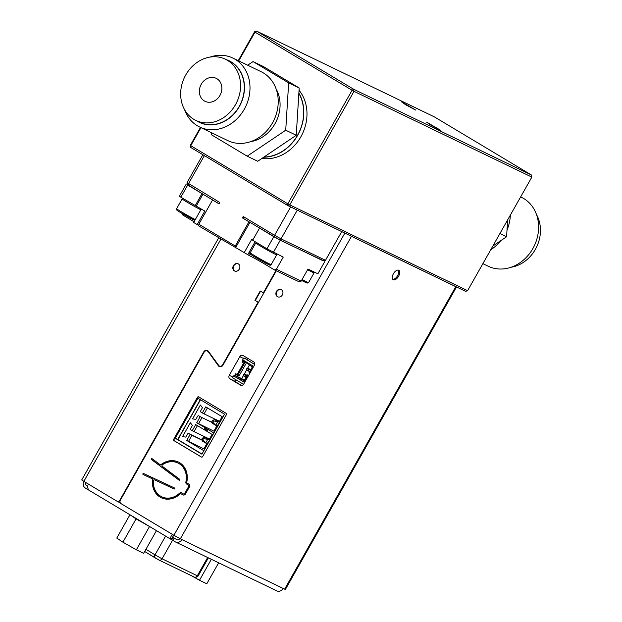 <?xml version="1.0" encoding="UTF-8"?>
<svg xmlns="http://www.w3.org/2000/svg" width="622" height="622" viewBox="0 0 622 622"><rect width="100%" height="100%" fill="white"/><g stroke="black" fill="none" stroke-linecap="round" stroke-linejoin="round"><path stroke-width="0.93" d="M398.267 270.088A5.481 2.869 -59.1 0 1 397.606 275.663A5.481 2.869 -59.1 0 1 392.746 279.317M393.407 273.75A5.481 2.869 -59.1 0 1 398.811 270.29A5.481 2.869 -59.1 0 1 398.585 276.246A5.481 2.869 -59.1 0 1 393.182 279.706A5.481 2.869 -59.1 0 1 393.407 273.75M282.349 294.929A4.012 3.421 -64.2 0 0 281.16 289.557A4.012 3.421 -64.2 0 0 276.479 291.415A4.012 3.421 -64.2 0 0 277.676 296.787A4.012 3.421 -64.2 0 0 282.349 294.929M277.863 296.873A4.012 3.421 115.8 0 1 276.86 291.601A4.012 3.421 115.8 0 1 281.346 289.658M239.291 269.147A4.012 3.421 -64.2 0 0 238.102 263.775A4.012 3.421 -64.2 0 0 233.421 265.633A4.012 3.421 -64.2 0 0 234.611 271.005A4.012 3.421 -64.2 0 0 239.291 269.147M234.805 271.091A4.012 3.421 115.8 0 1 233.794 265.812A4.012 3.421 115.8 0 1 238.28 263.876M161.471 464.743A1.073 0.91 115.8 0 1 160.53 464.875L160.157 464.688A1.073 0.91 -64.2 0 1 160.025 464.611L152.04 458.647A0.536 0.459 -64.2 0 0 151.441 459.534L179.074 480.168A0.536 0.459 -64.2 0 0 179.672 479.282L162.42 466.399A1.073 0.91 -64.2 0 1 162.599 464.642A18.73 15.954 115.8 0 1 177.978 463.032A18.73 15.954 115.8 0 1 185.885 481.957A2.138 1.819 -64.2 0 0 186.67 484.056L188.396 485.09A1.073 0.91 115.8 0 1 188.653 486.49L184.703 493.471A1.073 0.91 115.8 0 1 183.389 493.93L181.663 492.896A2.138 1.819 -64.2 0 0 179.509 493.238A18.73 15.954 115.8 0 1 161.704 496.768A18.73 15.954 115.8 0 1 153.37 480.954A1.073 0.91 -64.2 0 1 154.761 479.927L174.176 488.993A0.536 0.459 -64.2 0 0 174.634 488.029L143.542 473.498A0.536 0.459 -64.2 0 0 143.083 474.469L152.071 478.668A1.073 0.91 -64.2 0 0 152.071 478.668L152.452 478.854A1.073 0.91 115.8 0 1 152.934 479.834L152.553 479.648A19.803 16.864 -64.2 0 0 161.238 497.732A19.803 16.864 -64.2 0 0 180.061 494A1.073 0.91 115.8 0 1 181.134 493.829L182.868 494.863A2.138 1.819 -64.2 0 0 185.48 493.938L189.43 486.956A2.138 1.819 -64.2 0 0 188.917 484.157L187.191 483.123A1.073 0.91 115.8 0 1 186.802 482.073A19.803 16.864 -64.2 0 0 178.444 462.068A19.803 16.864 -64.2 0 0 161.09 464.556L161.471 464.743A19.803 16.864 115.8 0 1 178.631 462.162M143.41 474.617A0.536 0.459 115.8 0 1 143.923 473.684L174.689 488.06M179.315 480.246L151.822 459.72A0.536 0.459 115.8 0 1 152.18 458.756M173.546 535.324A13.381 0.536 -150.5 0 1 173.53 535.317A13.381 0.536 -150.5 0 0 175.14 536.016M137.003 518.989L143.363 522.799M510.343 215.111A38.261 32.585 115.8 0 1 507.008 230.062M500.733 240.706A38.261 32.585 115.8 0 1 491.466 249.313A38.261 32.585 115.8 0 1 490.711 249.811M482.874 263.658L488.247 266.239A38.261 32.585 -64.2 0 0 519.697 262.935A38.261 32.585 -64.2 0 0 538.59 228.235A38.261 32.585 -64.2 0 0 521.493 197.322L520.645 196.91M511.128 267.242A33.985 28.939 -64.2 0 0 523.677 262.165A33.985 28.939 -64.2 0 0 536.514 214.613M199.631 127.005L227.862 140.626A38.261 32.585 -64.2 0 0 273.182 121.632A38.261 32.585 -64.2 0 0 263.316 72.891A38.261 32.585 -64.2 0 0 261.116 71.701L232.885 58.079A38.261 32.585 115.8 0 1 235.085 59.269A38.261 32.585 115.8 0 1 244.951 108.018A38.261 32.585 115.8 0 1 199.631 127.005A38.261 32.585 115.8 0 1 197.431 125.823A38.261 32.585 115.8 0 1 184.61 109.713M196.707 120.847A34.187 29.117 -64.2 0 0 197.516 121.344A34.187 29.117 -64.2 0 0 239.338 106.587A34.187 29.117 -64.2 0 0 231.151 61.889A34.187 29.117 -64.2 0 0 226.237 59.634M210.003 57.084A38.261 32.585 115.8 0 1 232.885 58.079M193.893 119.377A33.985 28.939 115.8 0 1 185.138 76.086A33.985 28.939 115.8 0 1 225.382 59.214A33.985 28.939 115.8 0 1 227.333 60.272A33.985 28.939 115.8 0 1 236.096 103.563A33.985 28.939 115.8 0 1 195.852 120.427A33.985 28.939 115.8 0 1 193.893 119.377M225.382 59.214L229.098 61.01A33.985 28.939 115.8 0 1 231.05 62.068A33.985 28.939 115.8 0 1 239.812 105.359A33.985 28.939 115.8 0 1 199.569 122.223L195.852 120.427M216.907 78.714A12.774 10.885 115.8 0 1 220.196 94.987A12.774 10.885 115.8 0 1 205.066 101.332A12.774 10.885 115.8 0 1 204.327 100.935A12.774 10.885 115.8 0 1 201.038 84.654A12.774 10.885 115.8 0 1 216.168 78.318A12.774 10.885 115.8 0 1 216.907 78.714M426.568 122.114L430.766 125.1L440.71 130.332L426.568 122.114M401.563 101.852L405.769 104.838L415.706 110.071L401.563 101.852M238.724 60.902L255.004 32.134L256.552 31.1L434.366 116.882L531.452 175.015L531.841 177.114L467.596 290.668L465.629 291.36L287.815 205.579L190.729 147.445L190.34 145.346L190.76 145.688L200.96 127.65M213.299 200.37L218.998 203.876L219.784 202.477L187.082 182.604L187.782 184.851L188.925 185.776L219.037 203.806M290.637 206.939L274.597 235.295L243.272 216.542L242.487 217.941L279.387 239.703L323.207 260.843L325.485 260.307L341.735 231.594M204.374 155.617L188.466 183.723L188.925 185.776M274.077 236.764L274.597 235.295L281.035 238.856L279.387 239.703M297.277 210.143L281.035 238.856L325.485 260.307M243.241 218.306L243.272 216.542M187.082 182.604L202.858 154.715M212.537 200.004L198.846 224.208L235.256 246.009L248.948 221.805L249.702 222.171M242.487 217.941L248.948 221.805M287.815 205.579L289.774 204.887L287.846 203.814L287.815 205.579M190.729 147.445L190.76 145.688L287.846 203.814L352.091 90.26L354.019 91.333L353.638 89.234L352.091 90.26L255.004 32.134L254.585 31.792L256.552 31.1L353.638 89.234L531.452 175.015M298.855 93.37A40.78 34.731 115.8 0 1 297.86 134.663A40.78 34.731 115.8 0 1 263.946 157.071M298.871 93.098A40.935 34.871 115.8 0 1 297.977 134.741A40.935 34.871 115.8 0 1 263.705 157.226M467.596 290.668L289.774 204.887L354.019 91.333L531.841 177.114M190.34 145.346L200.486 127.417M238.249 60.668L254.585 31.792M261.901 158.447A40.935 34.871 -64.2 0 0 301.219 136.164A40.935 34.871 -64.2 0 0 299.042 90.26M253.061 61.586L263.596 66.663L299.19 87.974L296.251 135.277L257.726 161.269L247.191 156.184L285.723 130.2L288.655 82.897L253.061 61.586L247.673 65.217M276.137 88.993A33.985 28.939 115.8 0 1 250.744 141.622M211.721 132.844L211.597 134.873L247.191 156.184M299.19 87.974L288.655 82.897M296.251 135.277L285.723 130.2M507.638 219.885L506.596 236.749L492.857 246.017M499.917 233.53L506.596 236.749M187.727 184.695L202.725 194.041M198.846 224.208L198.815 225.973L249.336 255.603A13.381 0.536 -150.5 0 1 265.438 264.505L274.442 269.901L276.401 269.209L283.251 257.104L266.955 248.792L273.804 236.694L280.242 240.255L323.549 260.766M187.681 185.123L180.831 197.221L204.825 211.076L197.19 224.573L198.822 225.576M197.19 224.573L193.667 222.466L201.271 209.015M182.596 213.743L182.837 215.049L191.84 220.437A13.381 0.536 -150.5 0 1 194.048 221.79M276.401 269.209L301.157 281.144L299.19 281.844L274.442 269.901M247.688 254.81L255.113 241.694M252.882 239.859L251.801 239.206L244.166 252.703M260.276 228.499L273.804 236.694M259.514 228.134L252.672 240.232L266.955 248.792M235.225 247.766L235.256 246.009M195.121 205.781L201.971 193.675M186.289 183.995L179.447 196.101L180.831 197.221M280.242 240.255L273.4 252.353M301.157 281.144L307.999 269.046L317.85 273.797L324.7 261.699M211.356 559.295L199.491 580.264L206.784 583.778L218.641 562.817M191.522 575.747L199.491 580.264M130.395 515.032L136.078 518.911L149.972 526.756M156.464 530.644L143.635 553.316L136.342 549.801L149.505 526.531M136.078 518.911L122.915 542.182L136.342 549.801M129.936 514.814L116.773 538.084L122.915 542.182M220.872 239.175L83.846 481.366L116.726 501.06A2.675 2.278 -64.2 0 0 116.882 501.138A2.675 2.278 -64.2 0 0 120.007 499.901L120.38 500.088L204.078 352.153A3.211 2.737 115.8 0 1 207.624 350.59M207.39 351.072A2.675 2.278 115.8 0 1 207.585 351.15A2.675 2.278 115.8 0 1 208.331 351.78L218.75 366.008A3.211 2.737 115.8 0 0 219.457 366.653M208.331 351.78L218.369 365.822A3.211 2.737 115.8 0 0 219.263 366.568A3.211 2.737 115.8 0 0 223.01 365.083L276.339 270.819L263.712 293.071L260.198 291.01L254.934 300.317L258.068 302.199L222.614 364.85L222.995 365.036A2.675 2.278 115.8 0 1 219.877 366.272A2.675 2.278 115.8 0 1 219.69 366.171M222.995 365.036L258.441 302.378L255.315 300.504L260.556 291.228M240.489 385.135A2.675 2.278 -64.2 0 0 240.644 385.212A2.675 2.278 -64.2 0 0 243.77 383.976L254.297 365.363A2.675 2.278 -64.2 0 0 253.659 361.864L243.085 355.535A2.675 2.278 -64.2 0 0 242.93 355.45A2.675 2.278 -64.2 0 0 239.812 356.686L229.285 375.307A2.675 2.278 -64.2 0 0 229.922 378.806L240.807 385.282M235.155 379.311L235.637 381.916L241.468 385.407M254.655 364.391L246.328 359.407L248.357 358.692M244.376 358.28L246.763 359.252M244.462 358.14L254.631 364.484M254.103 365.705L254.515 364.43M249.811 373.286L253.17 367.361M245.099 381.527L248.497 375.618M243.536 384.326L244.081 383.416M243.521 384.318L232.558 377.756L234.642 375.206L236.912 376.31L237.705 374.91L236.414 374.203L235.629 375.595M234.766 375.268L235.637 373.729L237.153 374.46L243.544 363.17M243.575 361.553L242.868 362.797L242.09 362.331L242.79 361.087M243.754 357.984L242.697 359.843L252.874 365.938L248.994 372.803L249.772 373.27M248.948 364.368L242.673 361.017L242.697 359.843M252.874 365.938L248.994 372.803M248.575 375.47L247.4 374.903L244.042 380.835L240.908 378.961L239.874 379.645L233.608 375.898M248.458 375.595L247.4 374.903M247.673 375.128L243.793 381.994L239.874 379.645M236.414 374.203L235.637 373.729M237.705 374.91L239.221 375.641L237.153 374.46M244.345 363.598L237.931 374.934M239.221 375.641L245.674 364.243L244.158 363.512L244.835 362.307M242.868 362.797L244.158 363.512M245.418 362.657L245.441 361.483M248.963 363.59L248.94 364.764L252.073 366.646M243.793 381.994L244.042 380.835M240.232 379.412L236.352 377.538L237.386 376.854L234.642 375.206M243.404 375.634L241.709 378.627L236.912 376.31M241.709 378.627L244.384 380.229L237.386 376.854M249.399 365.044L247.502 368.395M246.701 369.818L244.213 374.219M240.908 378.961L244.197 380.555M250.441 369.522L248.038 368.356L250.324 369.725M249.274 371.591L246.382 369.375L249.329 371.49M247.152 375.338L244.749 374.172L247.035 375.54M245.978 377.406L243.085 375.19L246.04 377.305M248.038 368.356L246.903 368.449L246.382 369.375M246.903 368.449L250.238 369.888M248.862 369.616L248.333 370.549M244.749 374.172L243.614 374.265L243.085 375.19M243.614 374.265L246.942 375.704M245.573 375.431L245.045 376.364M161.425 497.825A19.803 16.864 115.8 0 1 152.934 479.834M183.179 495.003L181.515 494.008A1.073 0.91 -64.2 0 0 181.391 493.954M183.513 493.992L183.77 494.117A1.073 0.91 -64.2 0 0 185.076 493.65L189.026 486.668A1.073 0.91 -64.2 0 0 188.769 485.269L187.043 484.235A2.138 1.819 115.8 0 1 186.266 482.143A18.73 15.954 -64.2 0 0 178.358 463.211A18.73 15.954 -64.2 0 0 178.172 463.126M161.891 496.861A18.73 15.954 -64.2 0 0 162.085 496.955A18.73 15.954 -64.2 0 0 179.882 493.417A2.138 1.819 115.8 0 1 181.733 492.935M207.95 351.593A2.675 2.278 -64.2 0 0 207.212 350.971A2.675 2.278 -64.2 0 0 204.086 352.207L120.396 500.135A2.675 2.278 -64.2 0 0 121.033 503.633L173.888 535.278L344.852 233.095M119.992 501.721A2.675 2.278 115.8 0 1 118.149 501.752A2.675 2.278 115.8 0 1 117.993 501.666M284.643 589.166L455.794 286.664L456.501 286.96L285.381 589.462L283.103 588.428A5.349 4.556 115.8 0 1 276.86 590.9L175.629 542.057A5.349 4.556 -64.2 0 0 181.865 539.585L173.888 535.278M275.927 270.617L263.331 292.892M204.078 352.153L203.697 351.974L120.007 499.901M203.697 351.974A3.211 2.737 115.8 0 1 207.445 350.489A3.211 2.737 115.8 0 1 208.331 351.236L218.75 365.464A2.675 2.278 -64.2 0 0 219.496 366.086A2.675 2.278 -64.2 0 0 222.614 364.85M83.846 481.366L81.715 479.951L218.68 237.861M349.984 235.575L351.477 236.337L180.326 538.839M83.807 481.342A5.349 4.556 -64.2 0 0 85.276 487.982L88.332 489.841L87.313 485.759M85.782 482.524A2.675 2.278 -64.2 0 0 86.598 485.658L87.313 486.085M174.012 535.06L172.519 537.058L176.632 539.569A2.675 2.278 -64.2 0 0 176.788 539.655A2.675 2.278 -64.2 0 0 179.805 538.582M172.745 537.268L170.918 539.142L175.318 541.894A5.349 4.556 -64.2 0 0 175.629 542.057M172.745 534.446C170.778 536.187 170.164 537.75 170.918 539.142M88.347 489.856L171.765 539.795L173.079 537.47M160.157 464.688A1.073 0.91 -64.2 0 0 161.09 464.556M152.553 479.648A1.073 0.91 -64.2 0 0 152.087 478.676L152.46 478.854M173.725 439.233A1.073 0.91 -64.2 0 0 173.973 440.633L201.38 457.038A1.073 0.91 -64.2 0 0 202.686 456.579L226.385 414.695A1.073 0.91 -64.2 0 0 226.128 413.296L198.729 396.883A1.073 0.91 -64.2 0 0 197.415 397.349L173.725 439.233L174.098 439.412L197.796 397.528A1.073 0.91 115.8 0 1 198.885 396.976M455.794 286.664L351.477 236.337M201.606 457.131L174.354 440.811A1.073 0.91 115.8 0 1 174.098 439.412M216.969 427.555A7.308 6.228 115.7 0 1 219.791 422.571M198.542 423.66L201.979 417.587L200.191 416.662L196.754 422.735L214.714 431.551M196.754 422.735L213.89 432.998M222.87 417.129L205.734 406.866L202.298 412.938L200.984 412.153A1.073 0.91 115.7 0 1 200.727 410.753L202.453 407.705L200.408 405.015L192.563 418.886L195.844 419.383L197.563 416.336A1.073 0.91 115.7 0 1 198.877 415.877L198.815 415.846M202.298 412.938L204.086 413.863L207.46 407.9M200.346 399.674L189.842 418.598L200.494 399.767M201.994 454.029L177.946 439.63L200.276 399.635M189.453 418.365L189.842 418.598M204.584 428.667L206.831 431.186L207.818 429.437L204.584 428.667L206.885 431.085M207.787 429.491L204.832 428.791M212.841 434.864L195.705 424.601L192.268 430.673L190.954 429.888A1.073 0.91 115.7 0 1 190.697 428.488L192.416 425.44L190.379 422.75L182.526 436.621L185.807 437.118L187.533 434.07A1.073 0.91 115.7 0 1 188.847 433.612L202.01 439.956L188.785 433.573M192.268 430.673L194.056 431.598L197.431 425.635M206.939 445.29A7.308 6.228 115.7 0 1 209.762 440.298M188.513 441.395L191.949 435.322L190.161 434.397L186.724 440.469L204.685 449.278M186.724 440.469L203.86 450.732M213.952 431.093L216.899 425.876M204.086 413.863L219.496 421.296L222.108 416.67M216.736 419.967L216.409 420.542M201.979 417.587L212.149 422.493M206.706 437.694L206.38 438.269M206.869 443.61L203.923 448.827M212.079 434.405L209.458 439.031L194.056 431.598M191.949 435.322L202.119 440.228M200.191 416.662L198.877 415.877M190.161 434.397L188.847 433.612M219.97 422.252L214.644 419.687L219.807 422.54M209.941 439.987L204.615 437.414L209.777 440.275M213.494 420.962L212.46 420.34L211.768 421.568L212.537 423.411L215.671 425.285L212.802 422.19L213.494 420.962L217.778 421.56L215.671 425.285L217.358 426.101M212.46 420.34L214.644 419.687M203.464 438.697L202.43 438.075L201.73 439.303L202.508 441.138L205.633 443.019L202.764 439.925L203.464 438.697L207.74 439.295L205.633 443.019L207.328 443.828M202.43 438.075L204.615 437.414M211.768 421.568L212.802 422.19M201.73 439.303L202.764 439.925M177.946 439.63L188.637 420.371M224.542 414.166L197.928 398.228L175.28 438.253L201.901 454.192L224.542 414.166M177.752 439.443L175.28 438.253M155.64 555.236L162.078 558.797A2.675 2.278 115.8 0 1 158.96 560.033A2.675 2.278 115.8 0 1 158.804 559.956L155.267 557.981A2.675 1.773 -58.5 0 1 155.181 557.934A2.675 1.773 -58.5 0 1 155.002 554.847L155.64 555.236M165.6 536.11L155.002 554.847L145.921 549.28M259.522 245.535A12.043 0.482 -150.5 0 1 255.751 242.969L250.223 252.742A12.043 0.482 29.5 0 0 253.986 255.308A12.043 0.482 29.5 0 0 265.034 261.621A12.043 0.482 29.5 0 0 271.176 264.599L276.712 254.826A12.043 0.482 -150.5 0 1 270.57 251.848A12.043 0.482 -150.5 0 1 259.522 245.535M200.828 209.801A12.043 0.482 -150.5 0 1 186.483 201.808A12.043 0.482 -150.5 0 1 182.153 198.9L176.625 208.673A12.043 0.482 29.5 0 0 180.955 211.581A12.043 0.482 29.5 0 0 195.3 219.574M192.182 218.283A10.971 0.443 -150.5 0 1 195.02 220.064M194.81 220.437A10.971 0.443 -150.5 0 1 180.971 212.778C176.788 210.485 175.35 209.124 176.625 208.673M266.286 262.663A10.971 0.443 -150.5 0 1 267.507 264.062A10.971 0.443 -150.5 0 1 254.056 256.536C250.184 254.25 248.917 252.991 250.223 252.742M303.668 280.701A10.971 0.443 -150.5 0 1 301.592 280.374L307.128 283.111L308.559 282.629A12.043 0.482 29.5 0 1 302.098 279.48M314.196 272.032L314.094 272.856A12.043 0.482 -150.5 0 1 307.626 269.707M250.285 253.924L249.336 255.603M235.474 247.89L249.943 222.318M196.132 206.263L202.966 194.188M266.092 263.339L265.438 264.505M192.493 219.271L191.84 220.437M207.655 557.514L197.306 575.793L162.078 558.797L172.574 540.254M194.033 576.952A2.675 2.278 -64.2 0 0 194.188 577.029A2.675 2.278 -64.2 0 0 197.306 575.793L198.053 576.081L208.362 557.856M198.053 576.081C195.72 577.69 194.437 578.001 194.188 577.029L158.96 560.033L144.677 551.481L155.103 557.88M235.559 381.519L229.922 378.806M232.947 377.072L229.285 375.307M243.482 358.459L239.812 356.686M174.207 538.116L172.893 540.44M120.497 503.167L118.094 501.721M87.313 486L86.598 485.658M283.103 588.428L181.865 539.585M256.381 242.463L255.751 242.969M182.782 198.395L182.153 198.9M180.948 212.763L194.81 220.445M254.033 256.521L268.183 264.404C269.855 265.423 270.85 265.485 271.176 264.599M276.813 254.001L276.712 254.826M314.094 272.856L308.559 282.629M116.882 501.138L118.149 501.752M188.567 420.332L177.729 439.49"/></g></svg>
